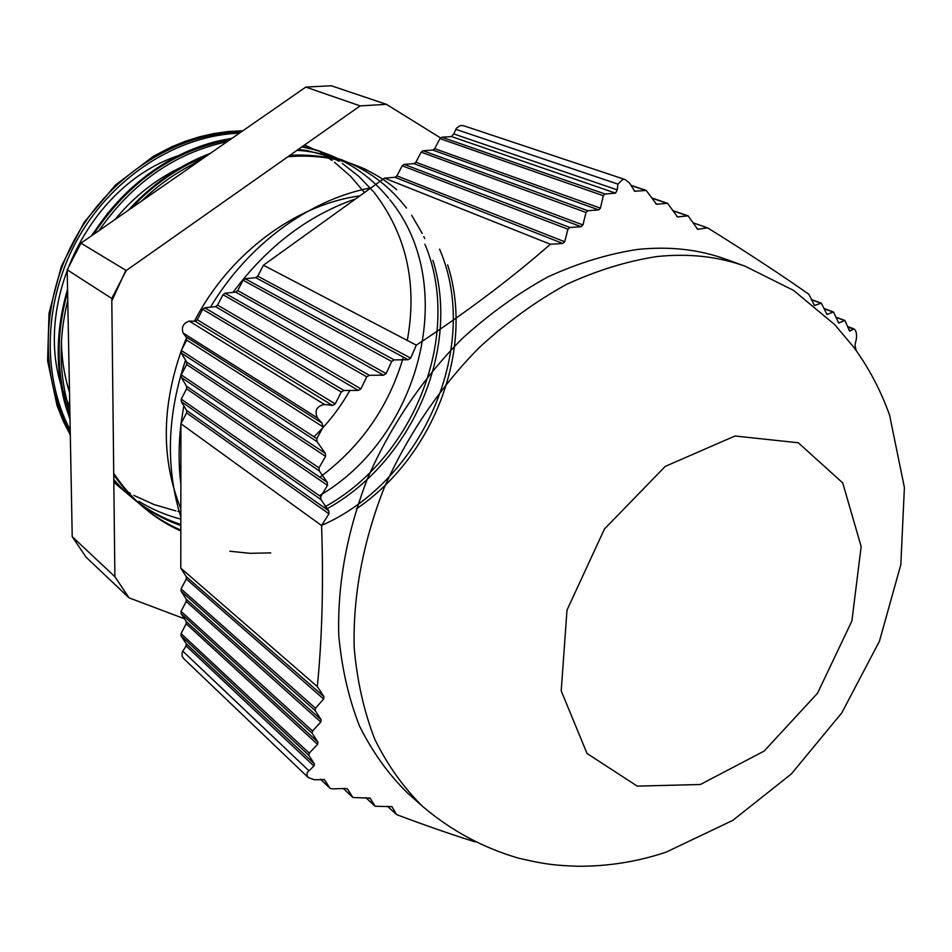 <?xml version="1.0" encoding="UTF-8"?>
<svg xmlns="http://www.w3.org/2000/svg" width="952" height="952" viewBox="0 0 952 952"><rect width="100%" height="100%" fill="white"/><g stroke="black" fill="none" stroke-linecap="round" stroke-linejoin="round"><path stroke-width="1.43" d="M186.14 643.588L314.362 763.825L313.934 766.062L307.246 772.429L306.96 775.226L308.365 777.641L183.486 658.403L182.13 656.166L182.201 652.179L186.116 645.908L186.14 643.588L181.035 635.853L181.035 633.58L186.175 623.75L186.187 621.466L181.059 613.623L181.059 611.327L186.223 601.462L186.223 599.153L181.082 591.216L181.082 588.907L186.259 578.983L186.271 576.662L180.785 568.142L180.916 423.735L186.568 412.87L186.58 410.407L181.249 401.589L181.249 399.114L186.616 388.809L186.628 386.322L181.273 377.397L181.273 374.898L186.663 364.545L186.663 362.034L181.296 353.002L181.296 350.479L186.711 340.066L186.211 336.96M321.621 422.807L185.854 336.734L183.058 332.986C181.249 327.131 183.308 323.168 189.234 321.098L195.136 321.252L197.278 319.729L202.693 309.305L204.787 307.805L215.497 306.615L217.568 305.116L222.982 294.727L225.053 293.228L235.668 292.074L237.726 290.586L243.117 280.233L245.176 278.746L255.695 277.651L257.742 276.163L263.442 265.215L384.501 178.143L394.973 177.298L396.925 175.894L402.208 165.791L404.16 164.375L413.942 163.637L415.881 162.233L421.153 152.153L423.093 150.761L432.791 150.047L434.719 148.667L439.979 138.611L441.895 137.231L451.51 136.564L453.771 133.934L456.543 128.092L460.363 125.545L463.374 125.64L625.155 179.559L622.87 179.274L617.931 184.117L617.217 189.864L615.527 193.137L605.02 194.006L603.282 195.719L600.45 208.179L598.689 209.904L587.8 210.737L585.992 212.463L582.957 224.97L581.113 226.695L569.843 227.48L567.951 229.206L564.691 241.749L562.763 243.474L550.411 244.248C510.76 278.912 466.052 312.542 416.298 345.148L410.693 358.119L408.194 359.725L394.188 359.892L391.665 361.474L386.107 373.612L383.549 375.183L369.317 375.29L366.734 376.849L360.927 388.88L358.309 390.427L343.898 390.463L341.256 392.01L335.235 403.922L332.498 405.445L324.43 404.445C316.683 406.135 314.327 410.621 317.397 417.892L321.883 422.962L323.168 426.96L316.826 438.646L317.075 441.668L325.322 453.342L325.548 456.353L319.015 467.86L319.217 470.835L327.321 482.355L327.488 485.318L320.753 496.623L320.907 499.55L328.821 510.891L328.952 513.794L321.574 525.54C323.597 583.576 322.181 637.269 317.337 686.606L323.906 696.59L323.644 698.994L315.469 708.228L315.183 710.608L321.122 719.7L320.812 722.032L312.553 731.029L312.22 733.337L317.92 742.108L317.575 744.369L309.245 753.127L308.888 755.364L314.362 763.825M422.843 806.618L407.385 792.849C388.368 774.202 372.41 751.937 359.523 726.09C348.67 698.399 341.756 668.173 338.769 635.412C337.329 584.183 346.945 531.823 367.615 478.32C390.38 426.175 422.914 378.146 462.208 338.579C489.411 313.886 517.959 293.335 547.864 276.913C578.054 263.085 608.007 253.922 637.685 249.424C669.482 246.151 698.827 249.412 725.721 259.194L745.178 266.251C718.165 256.433 688.653 253.208 656.642 256.588C626.737 261.217 596.547 270.558 566.083 284.612C535.905 301.308 507.059 322.181 479.57 347.242C439.836 387.393 406.873 436.087 383.751 488.911C362.748 543.104 352.894 596.083 354.192 647.86C357.107 680.966 363.985 711.477 374.838 739.406C387.738 765.467 403.743 787.863 422.843 806.618C451.284 830.679 483.08 847.827 518.233 858.073C547.757 865.118 557.943 865.392 577.245 866.249C607.864 866.451 637.519 861.738 666.186 852.123L732.826 820.362L791.374 773.917L841.782 712.893L879.446 641.22L900.83 564.655L904.4 487.507L889.608 415.274C881.088 391.153 869.224 368.567 854.003 347.504L834.63 324.537L793.492 290.372L745.178 266.251M308.365 777.641L314.577 779.771L324.382 779.581L329.975 788.232L332.093 788.887L345.505 788.47L347.599 789.113L352.871 797.49L370.138 798.157L375.076 806.249L391.95 806.665L396.544 814.591C425.58 825.503 451.795 834.606 475.191 841.901M847.518 326.453L853.968 328.88C856.134 330.463 856.943 333.807 856.383 338.936L854.991 344.886L856.074 350.348M853.968 328.88L849.624 331.177L844.876 320.479L838.688 322.978L833.488 312.006L826.979 314.41L821.314 303.152L814.448 305.449L808.902 294.299C781.247 274.83 747.487 252.685 707.633 227.861L697.685 229.242L688.106 215.842L677.515 216.913L667.554 203.311L656.511 204.24L646.206 190.436L634.722 191.221L629.581 183.093L625.155 179.559M195.136 321.252L332.498 405.445M263.442 265.215L416.298 345.148M384.501 178.143L550.411 244.248M453.771 133.934L617.217 189.864M693.08 222.816L707.633 227.861M848.791 329.844L850.6 330.534M387.464 806.273L396.544 814.591M186.116 645.908L313.934 766.062M180.785 568.142L317.337 686.606M180.916 423.735L321.574 525.54M180.832 508.63C161.412 460.566 161.459 408.253 180.975 351.669M181.713 349.682L186.663 337.46M194.482 321.122C229.158 253.684 295.406 204.62 359.844 195.874M371.054 187.818C310.221 199.135 248.091 244.14 210.487 307.175M185.557 360.165C167.052 415.37 165.481 467.634 180.832 516.984M128.139 210.404L129.091 209.404M69.496 392.248C64.331 375.992 61.642 358.916 61.416 341.042M91.285 235.989L108.278 212.498M202.24 158.972C168.623 169.801 139.551 189.983 114.99 219.531M349.812 390.451C340.102 407.718 328.154 423.164 313.993 436.801M69.758 406.183C25.299 320.824 81.634 188.008 177.929 155.795M355.715 198.849C308.031 215.342 267.155 246.508 233.061 292.359M183.807 405.814L181.035 423.509M180.916 424.521C178.512 444.929 178.5 464.826 180.856 484.199M360.153 105.886L305.782 87.096L331.272 85.751L386.441 104.339L360.153 105.886L126.247 270.523L111.777 298.476L67.199 269.797L80.944 243.165L126.247 270.523M129.055 597.844L86.085 557.194L72.221 536.678L114.883 576.674L129.055 597.844L184.414 618.764M72.221 536.678L67.199 269.797M80.944 243.165L305.782 87.096M114.883 576.674L111.777 298.476M386.441 104.339L440.514 137.885M700.327 784.507L637.221 786.114L587.039 753.484L561.204 690.854L566.999 610.113L604.437 529.05L665.198 466.42L734.98 436.004L798.288 442.763L842.698 482.89L861.155 546.507L851.897 620.966L817.542 693.199L764.099 751.128L700.327 784.507M181.249 401.589L320.907 499.55M186.58 410.407L328.821 510.891M181.249 399.114L320.753 496.623M186.616 388.809L327.488 485.318M186.628 386.322L327.321 482.355M181.273 377.397L319.217 470.835M181.273 374.898L319.015 467.86M186.663 364.545L325.548 456.353M186.663 362.034L325.322 453.342M181.296 353.002L317.075 441.668M181.296 350.479L316.826 438.646M186.711 340.066L323.168 426.96M183.058 332.986L317.397 417.892M189.234 321.098L324.43 404.445M197.278 319.729L335.235 403.922M202.693 309.305L341.256 392.01M204.787 307.805L343.898 390.463M215.497 306.615L358.309 390.427M217.568 305.116L360.927 388.88M222.982 294.727L366.734 376.849M225.053 293.228L369.317 375.29M235.668 292.074L383.549 375.183M237.726 290.586L386.107 373.612M243.117 280.233L391.665 361.474M245.176 278.746L394.188 359.892M255.695 277.651L408.194 359.725M257.742 276.163L410.693 358.119M394.973 177.298L562.763 243.474M396.925 175.894L564.691 241.749M402.208 165.791L567.951 229.206M404.16 164.375L569.843 227.48M413.942 163.637L581.113 226.695M415.881 162.233L582.957 224.97M421.153 152.153L585.992 212.463M423.093 150.761L587.8 210.737M432.791 150.047L598.689 209.904M434.719 148.667L600.45 208.179M439.979 138.611L603.282 195.719M441.895 137.231L605.02 194.006M451.51 136.564L615.527 193.137M455.734 129.282L617.931 184.117M633.996 190.816L635.508 191.328M631.128 185.533L645.456 190.34M655.785 203.823L657.261 204.335M651.906 198.159L666.828 203.228M676.812 216.509L678.24 217.008M673.004 210.82L687.392 215.771M696.995 228.837L698.387 229.325M813.948 305.08L814.936 305.449M811.39 299.678L820.838 303.164M826.514 314.041L827.443 314.386M824.146 308.71L833.048 312.018M838.248 322.621L839.128 322.954M836.07 317.361L844.46 320.503M847.72 326.976L852.813 328.904M391.593 806.415L392.212 806.975M365.889 797.657L374.826 805.939M369.781 797.895L370.399 798.466M343.386 788.542L352.621 797.181M347.242 788.851L347.861 789.434M320.538 779.236L329.713 787.911M324.025 779.319L324.644 779.902M182.665 651.025L308.555 770.406M181.035 635.853L308.888 755.364M181.035 633.58L309.245 753.127M186.175 623.75L317.575 744.369M186.187 621.466L317.92 742.108M181.059 613.623L312.22 733.337M181.059 611.327L312.553 731.029M186.223 601.462L320.812 722.032M186.223 599.153L321.122 719.7M181.082 591.216L315.183 710.608M181.082 588.907L315.469 708.228M186.259 578.983L323.644 698.994M186.271 576.662L323.906 696.59M186.568 412.87L328.952 513.794M240.999 132.066C178.821 132.685 112.645 173.038 76.719 235.656C40.853 298.309 39.08 376.671 70.258 432.184M305.556 145.525L304.39 145.132M229.92 139.766C174.192 150.035 128.687 181.618 93.415 234.513M67.616 291.883C55.502 335.425 56.275 376.718 69.948 415.786M320.277 151.332L314.874 149.595M314.6 149.512L302.498 146.465M206.965 155.688C178.655 166.969 153.331 184.545 131.007 208.417M113.8 480.236C132.637 501.121 154.974 515.865 180.82 524.481M323.894 507.416C414.608 457.948 462.898 334.568 424.925 244.224M342.708 160.103L306.675 150.452M306.175 150.38L298.143 149.524M113.74 474.786C131.424 500.026 153.784 518.459 180.82 530.085M321.49 525.48C423.104 481.165 481.545 346.112 439.586 249.126M396.746 189.698C367.186 164.934 331.605 153.45 290.003 155.259M229.825 551.244L250.138 553.314L270.725 552.886M364.497 192.53L350.562 176.275L334.461 162.209M332.081 160.471L320.622 153.046M315.969 150.44L314.422 149.631M314.243 149.547L306.699 145.918M306.068 145.644L304.58 145.001M239.44 133.149C178.333 135.315 114.145 175.477 78.897 236.786C43.732 298.154 41.043 374.672 70.21 430.042M120.083 486.912L121.939 488.174M126.628 491.184L130.269 493.362M133.768 495.337L154.26 504.643L175.846 510.903M177.762 511.295L180.832 511.878M319.824 477.25C361.046 446.583 388.892 406.54 403.35 357.119M407.289 340.435C417.535 284.017 406.516 234.727 374.231 192.554M373.719 191.923L358.987 176.501L342.196 163.351M339.055 161.305L320.919 151.558M227.064 141.741C175.406 152.76 132.673 182.415 98.877 230.717M67.77 300.439C58.274 339.079 58.964 375.933 69.853 411.014M113.823 482.128L115.93 484.08M116.132 484.259L124.867 491.613M138.861 501.335C152.011 509.344 165.993 515.27 180.832 519.114M319.42 495.683C420.998 436.635 459.757 284.374 389.773 199.682M388.571 198.183C369.078 174.513 344.255 158.341 314.1 149.666M313.791 149.583L301.915 146.87M198.861 161.316C178.131 171.003 159.091 184.224 141.729 200.979M113.8 479.558C132.459 501.121 154.807 516.46 180.82 525.575M326.369 509.165C411.99 462.148 460.816 349.384 432.922 260.312M424.723 238.559L423.807 236.608M422.236 233.395L411.68 215.319M406.468 208.06C381.026 175.192 346.778 156.116 303.7 150.844M303.129 150.797L297.012 150.333M113.728 473.287C131.15 499.491 153.51 518.721 180.82 530.978M356.381 508.856C434.017 456.341 474.87 349.182 447.642 264.858M366.841 169.92C342.732 158.758 316.421 154.355 287.932 156.723M125.878 270.297L111.8 300.939M631.021 185.331L646.289 190.471M651.775 197.945L667.638 203.335M672.874 210.606L688.201 215.878M811.294 299.464L821.421 303.2M824.051 308.496L833.607 312.042M835.975 317.147L844.995 320.515M365.806 797.657L375.136 806.296M343.315 788.542L352.93 797.538M320.479 779.248L330.023 788.268M128.27 210.321C152.141 184.034 179.5 165.041 210.356 153.343M70.008 419.356L65.95 407.147C63.962 399.507 63.998 401.803 60.452 382.549C55.894 351.871 58.274 320.8 67.568 289.313M91.916 235.549C117.108 196.255 149.595 167.909 189.377 150.511C210.356 142.145 217.104 141.11 232.086 138.254M70.305 434.945L63.475 421.653L57.013 405.516L47.6 360.713L49.028 313.22L61.404 266.12L84.05 222.447L115.478 185.009L153.439 156.283L171.17 147.06L185.307 141.301L199.646 136.779L214.081 133.506L228.528 131.495L242.879 130.769"/></g></svg>
